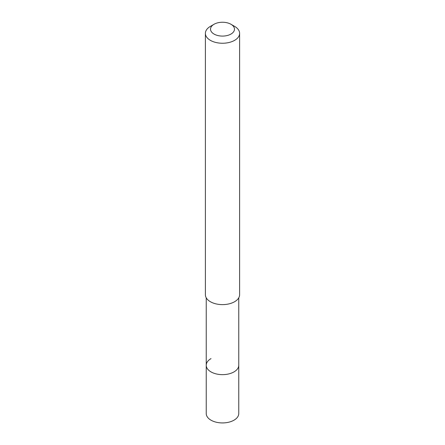 <?xml version="1.0" encoding="UTF-8"?>
<svg xmlns="http://www.w3.org/2000/svg" width="445" height="445" viewBox="0 0 445 445"><rect width="100%" height="100%" fill="white"/><g stroke="black" fill="none" stroke-linecap="round" stroke-linejoin="round"><path stroke-width="0.67" d="M206.235 297.822L206.235 413.544A16.265 9.389 0 0 0 216.276 422.216A16.265 9.389 0 0 0 233.998 420.18A16.265 9.389 0 0 0 238.765 413.544L238.765 365.262A16.265 9.389 180 0 1 233.998 371.898A16.265 9.389 180 0 1 216.276 373.934A16.265 9.389 180 0 1 206.235 365.262A16.265 9.389 180 0 1 211.002 358.62M206.235 365.262A16.265 9.389 0 0 0 216.276 373.934A16.265 9.389 0 0 0 233.998 371.898A16.265 9.389 0 0 0 238.765 365.262L238.765 297.822M205.384 33.364L205.384 294.735A17.116 9.885 0 0 0 215.947 303.868A17.116 9.885 0 0 0 234.604 301.721A17.116 9.885 0 0 0 239.616 294.735L239.616 33.364A17.116 9.885 180 0 1 234.604 40.35A17.116 9.885 180 0 1 215.947 42.492A17.116 9.885 180 0 1 205.384 33.364A17.116 9.885 180 0 1 210.396 26.372L214.028 24.275A11.982 6.92 180 0 1 230.972 24.275A11.982 6.92 180 0 1 230.972 34.059A11.982 6.92 180 0 1 214.028 34.059A11.982 6.92 180 0 1 214.028 24.275L210.396 26.372M230.972 24.275L234.604 26.372A17.116 9.885 180 0 1 239.616 33.364"/></g></svg>
